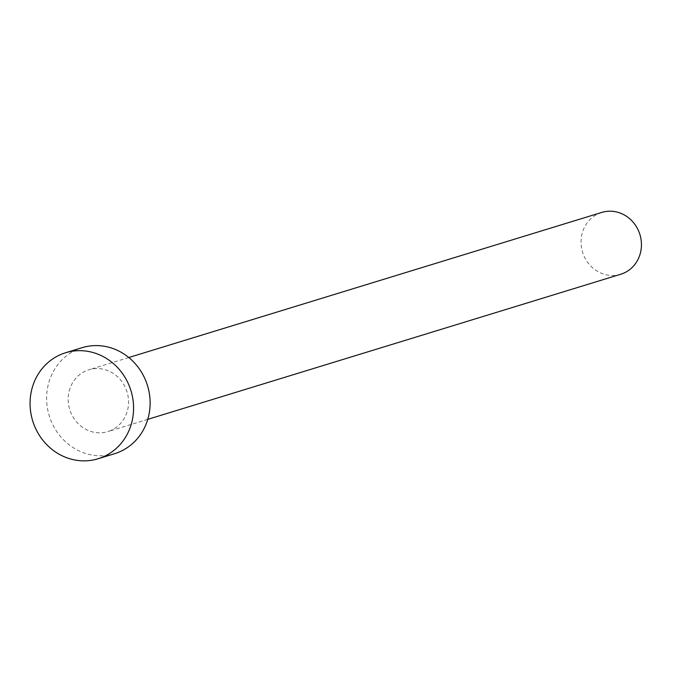 <?xml version="1.0" encoding="UTF-8"?>
<svg xmlns="http://www.w3.org/2000/svg" width="673" height="673" viewBox="0 0 673 673"><rect width="100%" height="100%" fill="white"/><g stroke="black" fill="none" stroke-linecap="round" stroke-linejoin="round"><path stroke-width="0.5" stroke-dasharray="3.37 2.52" d="M620.733 274.256A32.338 29.982 72.9 0 1 583.146 253.822A32.338 29.982 72.9 0 1 598.676 213.577A32.338 29.982 72.9 0 1 601.763 212.424M110.936 430.451A32.338 29.982 72.9 0 1 107.848 431.603A32.338 29.982 72.9 0 1 70.27 411.169A32.338 29.982 72.9 0 1 85.791 370.924A32.338 29.982 72.9 0 1 88.878 369.771A32.338 29.982 72.9 0 1 126.465 390.205A32.338 29.982 72.9 0 1 110.936 430.451M114.629 453.686A55.438 51.4 72.9 0 1 50.197 418.648A55.438 51.4 72.9 0 1 76.815 349.666A55.438 51.4 72.9 0 1 82.106 347.689M147.766 419.355L107.848 431.603M128.795 357.523L88.878 369.771"/><path stroke-width="1.01" d="M128.795 357.523L601.763 212.424A32.338 29.982 72.9 0 1 639.35 232.858A32.338 29.982 72.9 0 1 623.821 273.103A32.338 29.982 72.9 0 1 620.733 274.256L147.766 419.355M65.559 352.761L82.106 347.689A55.438 51.4 72.9 0 1 146.537 382.718A55.438 51.4 72.9 0 1 119.92 451.709A55.438 51.4 72.9 0 1 114.629 453.686L98.081 458.759A55.438 51.4 72.9 0 1 33.65 423.729A55.438 51.4 72.9 0 1 60.267 354.738A55.438 51.4 72.9 0 1 65.559 352.761A55.438 51.4 72.9 0 1 129.99 387.799A55.438 51.4 72.9 0 1 103.373 456.782A55.438 51.4 72.9 0 1 98.081 458.759"/></g></svg>
